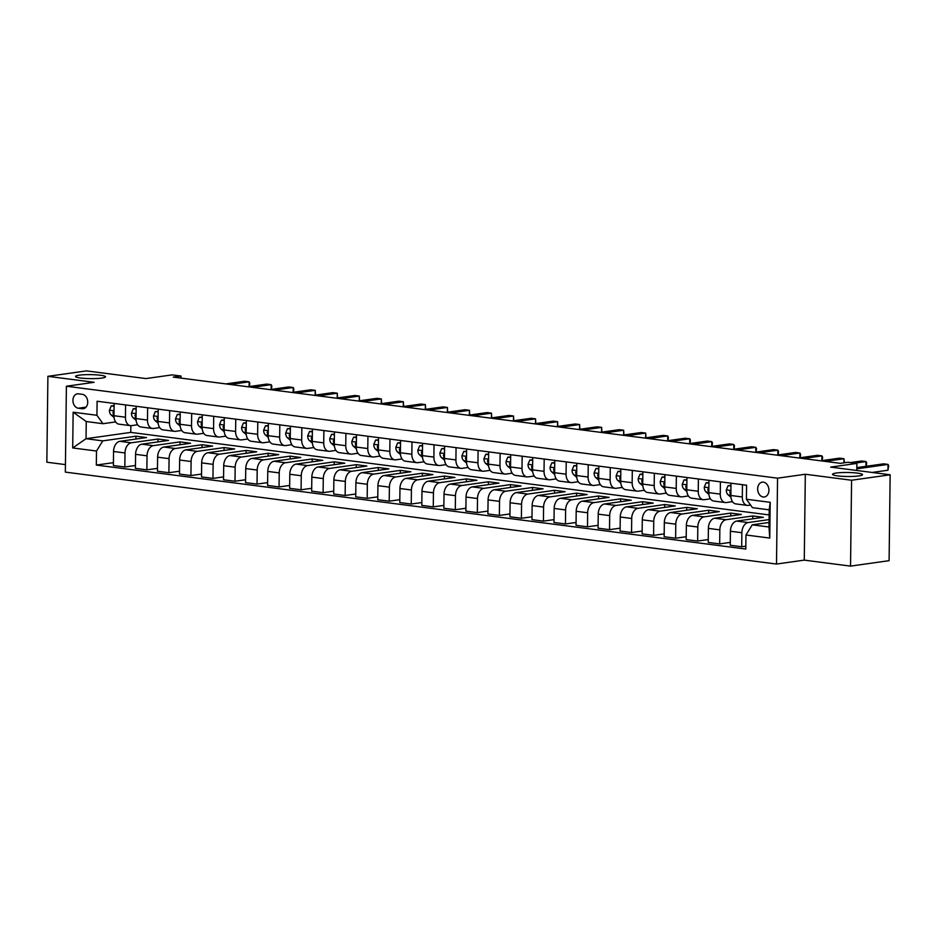<?xml version="1.0" encoding="UTF-8"?>
<svg xmlns="http://www.w3.org/2000/svg" width="937" height="937" viewBox="0 0 937 937"><rect width="100%" height="100%" fill="white"/><g stroke="black" fill="none" stroke-linecap="round" stroke-linejoin="round"><path stroke-width="1.41" d="M836.237 473.033A14.992 2.003 -179.3 0 1 852.799 472.681A14.992 2.003 -179.3 0 1 862.508 474.672A14.992 2.003 -179.3 0 1 858.796 475.949A14.992 2.003 -179.3 0 1 842.234 476.312A14.992 2.003 -179.3 0 1 832.524 474.309A14.992 2.003 -179.3 0 1 836.237 473.033M79.258 375.163A14.992 2.003 -179.3 0 1 95.82 374.812A14.992 2.003 -179.3 0 1 105.53 376.815A14.992 2.003 -179.3 0 1 101.817 378.079A14.992 2.003 -179.3 0 1 85.255 378.443A14.992 2.003 -179.3 0 1 75.546 376.44A14.992 2.003 -179.3 0 1 79.258 375.163M763.386 482.145A7.496 5.599 -98 0 0 762.249 482.157A7.496 5.599 -98 0 0 757.67 489.606A7.496 5.599 -98 0 0 763.198 497.008A7.496 5.599 -98 0 0 764.334 496.997A7.496 5.599 -98 0 0 768.914 489.547A7.496 5.599 -98 0 0 763.386 482.145M850.538 566.112L889.096 560.677L890.15 474.79L851.581 480.236L805.316 474.251L777.558 478.175L776.504 564.051L804.274 560.127L850.538 566.112L851.581 480.236M777.558 478.175L66.398 386.231L65.344 472.107L776.504 564.051M66.398 386.231L94.168 382.308L47.904 376.323L46.85 462.21L65.438 464.611M47.904 376.323L86.462 370.888L145.949 378.571L172.174 374.882L180.982 376.018L173.275 377.107L840.36 463.346L848.079 462.257L856.886 463.405L830.662 467.106L890.15 474.79M78.31 408.227L82.187 408.731A7.262 5.423 -98 0 0 83.288 408.719A7.262 5.423 -98 0 0 87.715 401.505A7.262 5.423 -98 0 0 82.362 394.336L78.485 393.833A7.262 5.423 -98 0 0 77.384 393.845A7.262 5.423 -98 0 0 72.957 401.059A7.262 5.423 -98 0 0 78.31 408.227L86.063 407.126M96.499 451.025L72.699 447.956L73.145 412.21L96.933 415.278L102.988 423.7L86.251 421.533L86.04 438.703L102.777 440.87L96.499 451.025L96.324 465.068L745.793 549.035L745.969 534.992L752.247 524.837L768.996 527.004L769.207 509.833L752.458 507.667L746.402 499.245L770.202 502.326L769.757 538.072L745.969 534.992M746.402 499.245L746.578 485.214L97.108 401.235L96.933 415.278M856.805 470.479L856.886 463.405M180.958 378.103L180.982 376.018M130.852 425.667L130.77 432.39L86.04 438.703L72.699 447.956M102.988 423.7L115.626 421.919M742.455 484.675L742.303 496.973A9.37 6.102 97.4 0 0 747.281 505.394A9.37 6.102 97.4 0 0 748.37 505.383L750.596 505.066M720.424 481.829L720.272 494.115A9.37 6.102 97.4 0 0 725.25 502.537A9.37 6.102 97.4 0 0 726.339 502.537L732.488 501.67M698.393 478.983L698.252 491.269A9.37 6.102 97.4 0 0 703.218 499.69A9.37 6.102 97.4 0 0 704.308 499.69L710.457 498.824M676.362 476.137L676.221 488.423A9.37 6.102 97.4 0 0 681.187 496.844A9.37 6.102 97.4 0 0 682.277 496.833L688.426 495.966M654.331 473.279L654.19 485.577A9.37 6.102 97.4 0 0 659.156 493.998A9.37 6.102 97.4 0 0 660.245 493.986L666.394 493.12M632.299 470.433L632.159 482.731A9.37 6.102 97.4 0 0 637.125 491.152A9.37 6.102 97.4 0 0 638.214 491.14L644.363 490.274M610.268 467.586L610.128 479.885A9.37 6.102 97.4 0 0 615.094 488.306A9.37 6.102 97.4 0 0 616.183 488.294L622.332 487.427M588.237 464.74L588.096 477.027A9.37 6.102 97.4 0 0 593.062 485.448A9.37 6.102 97.4 0 0 594.152 485.448L600.301 484.581M566.217 461.894L566.065 474.181A9.37 6.102 97.4 0 0 571.031 482.602A9.37 6.102 97.4 0 0 572.12 482.602L578.27 481.723M544.186 459.036L544.034 471.334A9.37 6.102 97.4 0 0 549 479.756A9.37 6.102 97.4 0 0 550.089 479.744L556.238 478.877M522.155 456.19L522.003 468.488A9.37 6.102 97.4 0 0 526.969 476.91A9.37 6.102 97.4 0 0 528.058 476.898L534.207 476.031M500.124 453.344L499.971 465.642A9.37 6.102 97.4 0 0 504.938 474.063A9.37 6.102 97.4 0 0 506.027 474.052L512.176 473.185M478.093 450.498L477.94 462.784A9.37 6.102 97.4 0 0 482.906 471.206A9.37 6.102 97.4 0 0 483.996 471.206L490.145 470.339M456.061 447.652L455.909 459.938A9.37 6.102 97.4 0 0 460.875 468.359A9.37 6.102 97.4 0 0 461.964 468.359L468.113 467.481M434.03 444.794L433.878 457.092A9.37 6.102 97.4 0 0 438.844 465.513A9.37 6.102 97.4 0 0 439.933 465.502L446.082 464.635M411.999 441.948L411.847 454.246A9.37 6.102 97.4 0 0 416.813 462.667A9.37 6.102 97.4 0 0 417.902 462.655L424.051 461.789M389.968 439.102L389.815 451.4A9.37 6.102 97.4 0 0 394.782 459.821A9.37 6.102 97.4 0 0 395.871 459.809L402.02 458.943M367.936 436.255L367.784 448.554A9.37 6.102 97.4 0 0 372.75 456.975A9.37 6.102 97.4 0 0 373.84 456.963L379.989 456.096M345.905 433.409L345.753 445.696A9.37 6.102 97.4 0 0 350.719 454.117A9.37 6.102 97.4 0 0 351.808 454.117L357.957 453.25M323.874 430.563L323.722 442.85A9.37 6.102 97.4 0 0 328.688 451.271A9.37 6.102 97.4 0 0 329.777 451.271L335.926 450.392M301.843 427.705L301.691 440.003A9.37 6.102 97.4 0 0 306.657 448.425A9.37 6.102 97.4 0 0 307.746 448.413L313.895 447.546M279.812 424.859L279.659 437.157A9.37 6.102 97.4 0 0 284.625 445.579A9.37 6.102 97.4 0 0 285.715 445.567L291.864 444.7M257.78 422.013L257.628 434.311A9.37 6.102 97.4 0 0 262.594 442.732A9.37 6.102 97.4 0 0 263.684 442.721L269.844 441.854M235.749 419.167L235.597 431.453A9.37 6.102 97.4 0 0 240.563 439.875A9.37 6.102 97.4 0 0 241.652 439.875L247.813 439.008M213.718 416.321L213.566 428.607A9.37 6.102 97.4 0 0 218.532 437.029A9.37 6.102 97.4 0 0 219.621 437.029L225.782 436.15M191.687 413.463L191.535 425.761A9.37 6.102 97.4 0 0 196.501 434.182A9.37 6.102 97.4 0 0 197.59 434.171L203.751 433.304M169.656 410.617L169.503 422.915A9.37 6.102 97.4 0 0 174.469 431.336A9.37 6.102 97.4 0 0 175.559 431.325L181.719 430.458M147.624 407.771L147.472 420.069A9.37 6.102 97.4 0 0 152.45 428.49A9.37 6.102 97.4 0 0 153.527 428.478L159.688 427.612M125.593 404.925L125.441 417.223A9.37 6.102 97.4 0 0 130.419 425.644A9.37 6.102 97.4 0 0 131.496 425.632L137.657 424.766M135.912 439.055L135.947 436.197L102.777 440.87M135.947 436.197L146.523 437.556L119.831 441.327A9.37 6.102 97.4 0 0 113.553 451.482L113.377 465.525L124.832 467.001L135.443 465.502M157.943 441.901L157.978 439.043L131.285 442.803A9.37 6.102 97.4 0 0 125.008 452.958L124.832 467.001M157.978 439.043L168.555 440.413L141.862 444.173A9.37 6.102 97.4 0 0 135.584 454.328L135.408 468.371L146.863 469.847L157.475 468.359M179.974 444.759L180.009 441.889L153.317 445.661A9.37 6.102 97.4 0 0 147.039 455.815L146.863 469.847M180.009 441.889L190.586 443.26L163.893 447.019A9.37 6.102 97.4 0 0 157.615 457.174L157.439 471.217L168.894 472.705L179.506 471.206M202.005 447.605L202.041 444.735L175.348 448.507A9.37 6.102 97.4 0 0 169.07 458.661L168.894 472.705M202.041 444.735L212.617 446.106L185.924 449.865A9.37 6.102 97.4 0 0 179.646 460.02L179.471 474.063L190.925 475.551L201.537 474.052M224.037 450.451L224.072 447.581L197.379 451.353A9.37 6.102 97.4 0 0 191.101 461.508L190.925 475.551M224.072 447.581L234.648 448.952L207.955 452.723A9.37 6.102 97.4 0 0 201.678 462.878L201.502 476.921L212.957 478.397L223.568 476.898M246.068 453.297L246.103 450.439L219.41 454.199A9.37 6.102 97.4 0 0 213.132 464.354L212.957 478.397M246.103 450.439L256.679 451.798L229.987 455.569A9.37 6.102 97.4 0 0 223.709 465.724L223.533 479.767L234.988 481.243L245.599 479.744M268.099 456.143L268.134 453.285L241.441 457.045A9.37 6.102 97.4 0 0 235.164 467.2L234.988 481.243M268.134 453.285L278.711 454.644L252.018 458.416A9.37 6.102 97.4 0 0 245.74 468.57L245.564 482.614L257.019 484.089L267.631 482.602M290.13 458.989L290.165 456.132L263.473 459.891A9.37 6.102 97.4 0 0 257.195 470.046L257.019 484.089M290.165 456.132L300.742 457.502L274.049 461.262A9.37 6.102 97.4 0 0 267.771 471.416L267.595 485.46L279.05 486.947L289.662 485.448M312.162 461.847L312.197 458.978L285.504 462.749A9.37 6.102 97.4 0 0 279.226 472.904L279.05 486.947M312.197 458.978L322.773 460.348L296.08 464.108A9.37 6.102 97.4 0 0 289.802 474.263L289.627 488.306L301.082 489.793L311.693 488.294M334.193 464.693L334.228 461.824L307.535 465.595A9.37 6.102 97.4 0 0 301.257 475.75L301.082 489.793M334.228 461.824L344.804 463.194L318.111 466.966A9.37 6.102 97.4 0 0 311.834 477.12L311.658 491.152L323.113 492.639L333.724 491.14M356.224 467.54L356.259 464.67L329.566 468.441A9.37 6.102 97.4 0 0 323.288 478.596L323.113 492.639M356.259 464.67L366.835 466.04L340.143 469.812A9.37 6.102 97.4 0 0 333.865 479.967L333.689 494.01L345.144 495.486L355.755 493.986M378.255 470.386L378.29 467.528L351.598 471.288A9.37 6.102 97.4 0 0 345.32 481.442L345.144 495.486M378.29 467.528L388.867 468.887L362.174 472.658A9.37 6.102 97.4 0 0 355.896 482.813L355.72 496.856L367.175 498.332L377.787 496.833M400.286 473.232L400.322 470.374L373.629 474.134A9.37 6.102 97.4 0 0 367.351 484.288L367.175 498.332M400.322 470.374L410.898 471.744L384.205 475.504A9.37 6.102 97.4 0 0 377.927 485.659L377.752 499.702L389.206 501.178L399.818 499.69M422.318 476.09L422.353 473.22L395.66 476.992A9.37 6.102 97.4 0 0 389.382 487.146L389.206 501.178M422.353 473.22L432.917 474.59L406.236 478.35A9.37 6.102 97.4 0 0 399.958 488.505L399.783 502.548L411.238 504.036L421.849 502.537M444.349 478.936L444.384 476.066L417.691 479.838A9.37 6.102 97.4 0 0 411.413 489.992L411.238 504.036M444.384 476.066L454.949 477.437L428.268 481.196A9.37 6.102 97.4 0 0 421.978 491.351L421.814 505.394L433.269 506.882L443.88 505.383M466.38 481.782L466.415 478.912L439.722 482.684A9.37 6.102 97.4 0 0 433.444 492.839L433.269 506.882M466.415 478.912L476.98 480.283L450.299 484.054A9.37 6.102 97.4 0 0 444.009 494.209L443.845 508.252L455.3 509.728L465.912 508.229M488.411 484.628L488.446 481.77L461.754 485.53A9.37 6.102 97.4 0 0 455.476 495.685L455.3 509.728M488.446 481.77L499.011 483.129L472.33 486.9A9.37 6.102 97.4 0 0 466.04 497.055L465.876 511.098L477.331 512.574L487.943 511.075M510.442 487.474L510.478 484.616L483.785 488.376A9.37 6.102 97.4 0 0 477.507 498.531L477.331 512.574M510.478 484.616L521.042 485.975L494.361 489.746A9.37 6.102 97.4 0 0 488.072 499.901L487.908 513.944L499.362 515.42L509.974 513.933M532.462 490.32L532.497 487.463L505.816 491.222A9.37 6.102 97.4 0 0 499.526 501.377L499.362 515.42M532.497 487.463L543.073 488.833L516.392 492.593A9.37 6.102 97.4 0 0 510.103 502.747L509.939 516.791L521.394 518.278L532.005 516.779M554.493 493.178L554.528 490.309L527.847 494.08A9.37 6.102 97.4 0 0 521.558 504.235L521.394 518.278M554.528 490.309L565.105 491.679L538.424 495.439A9.37 6.102 97.4 0 0 532.134 505.593L531.97 519.637L543.425 521.124L554.036 519.625M576.524 496.024L576.56 493.155L549.878 496.926A9.37 6.102 97.4 0 0 543.589 507.081L543.425 521.124M576.56 493.155L587.136 494.525L560.455 498.297A9.37 6.102 97.4 0 0 554.165 508.451L554.001 522.483L565.456 523.97L576.068 522.471M598.556 498.871L598.591 496.001L571.91 499.772A9.37 6.102 97.4 0 0 565.62 509.927L565.456 523.97M598.591 496.001L609.167 497.371L582.486 501.143A9.37 6.102 97.4 0 0 576.196 511.297L576.032 525.341L587.487 526.817L598.099 525.317M620.587 501.717L620.622 498.859L593.941 502.619A9.37 6.102 97.4 0 0 587.651 512.773L587.487 526.817M620.622 498.859L631.198 500.217L604.517 503.989A9.37 6.102 97.4 0 0 598.228 514.144L598.064 528.187L609.518 529.663L620.13 528.163M642.618 504.563L642.653 501.705L615.972 505.465A9.37 6.102 97.4 0 0 609.682 515.619L609.518 529.663M642.653 501.705L653.23 503.075L626.548 506.835A9.37 6.102 97.4 0 0 620.259 516.99L620.095 531.033L631.55 532.509L642.161 531.021M664.649 507.421L664.684 504.551L638.003 508.322A9.37 6.102 97.4 0 0 631.714 518.477L631.55 532.509M664.684 504.551L675.261 505.921L648.58 509.681A9.37 6.102 97.4 0 0 642.29 519.836L642.126 533.879L653.581 535.367L664.181 533.867M686.68 510.267L686.716 507.397L660.035 511.169A9.37 6.102 97.4 0 0 653.745 521.323L653.581 535.367M686.716 507.397L697.292 508.768L670.611 512.527A9.37 6.102 97.4 0 0 664.321 522.682L664.157 536.725L675.612 538.213L686.212 536.714M708.712 513.113L708.747 510.243L682.066 514.015A9.37 6.102 97.4 0 0 675.776 524.17L675.612 538.213M708.747 510.243L719.323 511.614L692.642 515.385A9.37 6.102 97.4 0 0 686.352 525.54L686.177 539.583L697.643 541.059L708.243 539.56M730.743 515.959L730.778 513.101L704.097 516.861A9.37 6.102 97.4 0 0 697.807 527.016L697.643 541.059M730.778 513.101L741.354 514.46L714.673 518.231A9.37 6.102 97.4 0 0 708.384 528.386L708.208 542.429L719.675 543.905L730.274 542.406M752.774 518.805L752.809 515.947L726.128 519.707A9.37 6.102 97.4 0 0 719.839 529.862L719.675 543.905M752.809 515.947L763.386 517.306L736.705 521.077A9.37 6.102 97.4 0 0 730.415 531.232L730.239 545.275L741.706 546.751L745.829 546.177M769.09 519.602L748.159 522.553A9.37 6.102 97.4 0 0 741.87 532.708L741.706 546.751M769.054 522.471L752.247 524.837M130.77 432.39L769.148 514.928M114.138 403.437L113.986 415.735A9.37 6.102 97.4 0 0 118.952 424.156L130.419 425.644M96.324 465.068L113.412 462.655M136.17 406.295L136.017 418.581A9.37 6.102 97.4 0 0 140.983 427.003L152.45 428.49M158.201 409.141L158.048 421.427A9.37 6.102 97.4 0 0 163.015 429.849L174.469 431.336M180.232 411.987L180.08 424.285A9.37 6.102 97.4 0 0 185.046 432.707L196.501 434.182M202.263 414.833L202.111 427.131A9.37 6.102 97.4 0 0 207.077 435.553L218.532 437.029M224.294 417.679L224.142 429.978A9.37 6.102 97.4 0 0 229.108 438.399L240.563 439.875M246.326 420.537L246.173 432.824A9.37 6.102 97.4 0 0 251.139 441.245L262.594 442.732M268.357 423.383L268.205 435.67A9.37 6.102 97.4 0 0 273.171 444.091L284.625 445.579M290.388 426.23L290.236 438.528A9.37 6.102 97.4 0 0 295.202 446.949L306.657 448.425M312.419 429.076L312.267 441.374A9.37 6.102 97.4 0 0 317.233 449.795L328.688 451.271M334.45 431.922L334.298 444.22A9.37 6.102 97.4 0 0 339.264 452.641L350.719 454.117M356.482 434.768L356.329 447.066A9.37 6.102 97.4 0 0 361.295 455.487L372.75 456.975M378.513 437.626L378.361 449.912A9.37 6.102 97.4 0 0 383.327 458.334L394.782 459.821M400.544 440.472L400.392 452.758A9.37 6.102 97.4 0 0 405.358 461.18L416.813 462.667M422.575 443.318L422.423 455.616A9.37 6.102 97.4 0 0 427.389 464.038L438.844 465.513M444.606 446.164L444.454 458.462A9.37 6.102 97.4 0 0 449.42 466.884L460.875 468.359M466.638 449.01L466.485 461.309A9.37 6.102 97.4 0 0 471.452 469.73L482.906 471.206M488.657 451.868L488.517 464.155A9.37 6.102 97.4 0 0 493.483 472.576L504.938 474.063M510.688 454.714L510.548 467.001A9.37 6.102 97.4 0 0 515.514 475.422L526.969 476.91M532.72 457.561L532.579 469.859A9.37 6.102 97.4 0 0 537.545 478.28L549 479.756M554.751 460.407L554.61 472.705A9.37 6.102 97.4 0 0 559.576 481.126L571.031 482.602M576.782 463.253L576.642 475.551A9.37 6.102 97.4 0 0 581.608 483.972L593.062 485.448M598.813 466.111L598.673 478.397A9.37 6.102 97.4 0 0 603.639 486.818L615.094 488.306M620.844 468.957L620.692 481.243A9.37 6.102 97.4 0 0 625.67 489.664L637.125 491.152M642.876 471.803L642.723 484.089A9.37 6.102 97.4 0 0 647.701 492.511L659.156 493.998M664.907 474.649L664.755 486.947A9.37 6.102 97.4 0 0 669.732 495.368L681.187 496.844M686.938 477.495L686.786 489.793A9.37 6.102 97.4 0 0 691.764 498.215L703.218 499.69M708.969 480.341L708.817 492.639A9.37 6.102 97.4 0 0 713.795 501.061L725.25 502.537M731.001 483.199L730.848 495.486A9.37 6.102 97.4 0 0 735.826 503.907L747.281 505.394M86.251 421.533L73.145 412.21M770.202 502.326L769.207 509.833M769.757 538.072L768.996 527.004M805.316 474.251L804.274 560.127M114.103 406.236L111.245 405.873L109.43 410.277A6.208 4.041 97.4 0 0 111.21 415.044L114.08 417.504M114.115 405.698L111.245 405.873M249.078 386.583L249.137 381.816L230.279 384.475M249.406 386.536L249.804 383.104L249.137 381.816L244.733 381.242L225.876 383.901M114.045 411.249L112.944 412.432A6.208 4.041 97.4 0 0 113.998 414.88M136.134 409.082L133.277 408.719L131.461 413.135A6.208 4.041 97.4 0 0 133.241 417.902L136.111 420.35M136.146 408.544L133.277 408.719M271.109 389.441L271.168 384.662L252.311 387.321M271.437 389.394L271.835 385.95L271.168 384.662L266.764 384.088L247.907 386.758M136.076 414.095L134.975 415.278A6.208 4.041 97.4 0 0 136.029 417.726M158.166 411.94L155.308 411.566L153.492 415.981A6.208 4.041 97.4 0 0 155.273 420.748L158.142 423.208M158.177 411.39L155.308 411.566M293.14 392.287L293.199 387.508L274.342 390.167M293.468 392.24L293.867 388.796L293.199 387.508L288.795 386.934L269.938 389.605M158.107 416.942L157.006 418.125A6.208 4.041 97.4 0 0 158.06 420.584M180.197 414.786L177.339 414.412L175.524 418.827A6.208 4.041 97.4 0 0 177.304 423.594L180.173 426.054M180.209 414.236L177.339 414.412M315.172 395.133L315.23 390.354L296.373 393.025M315.5 395.086L315.23 390.354L310.826 389.792L291.969 392.451M180.138 419.799L179.037 420.971A6.208 4.041 97.4 0 0 180.091 423.43M202.228 417.633L199.37 417.258L197.555 421.673A6.208 4.041 97.4 0 0 199.335 426.44L202.205 428.9M202.24 417.094L199.37 417.258M337.203 397.979L337.261 393.2L318.404 395.871M337.531 397.932L337.261 393.2L332.858 392.638L314 395.297M202.169 422.646L201.068 423.829A6.208 4.041 97.4 0 0 202.123 426.276M224.259 420.479L221.401 420.116L219.586 424.52A6.208 4.041 97.4 0 0 221.366 429.287L224.236 431.746M224.271 419.94L221.401 420.116M359.234 400.825L359.293 396.058L340.436 398.717M359.562 400.778L359.293 396.058L354.889 395.484L336.02 398.143M224.201 425.492L223.1 426.675A6.208 4.041 97.4 0 0 224.154 429.123M246.29 423.325L243.433 422.962L241.617 427.377A6.208 4.041 97.4 0 0 243.397 432.144L246.267 434.592M246.29 422.786L243.433 422.962M381.265 403.671L381.324 398.904L362.467 401.563M381.593 403.624L381.324 398.904L376.92 398.33L358.051 400.989M246.232 428.338L245.131 429.521A6.208 4.041 97.4 0 0 246.185 431.969M268.322 426.171L265.464 425.808L263.648 430.224A6.208 4.041 97.4 0 0 265.429 434.991L268.298 437.45M268.322 425.632L265.464 425.808M403.297 406.529L403.355 401.75L384.498 404.409M403.624 406.482L403.355 401.75L398.951 401.177L380.082 403.847M268.263 431.184L267.162 432.367A6.208 4.041 97.4 0 0 268.216 434.827M290.353 429.029L287.495 428.654L285.68 433.07A6.208 4.041 97.4 0 0 287.46 437.837L290.329 440.296M290.353 428.478L287.495 428.654M425.328 409.375L425.386 404.597L406.529 407.255M425.656 409.328L425.386 404.597L420.982 404.034L402.114 406.693M290.294 434.042L289.193 435.213A6.208 4.041 97.4 0 0 290.247 437.673M312.384 431.875L309.526 431.5L307.711 435.916A6.208 4.041 97.4 0 0 309.491 440.683L312.361 443.142M312.384 431.336L309.526 431.5M447.359 412.221L447.417 407.443L428.56 410.113M447.687 412.175L447.417 407.443L443.014 406.881L424.145 409.539M312.326 436.888L311.225 438.059A6.208 4.041 97.4 0 0 312.279 440.519M334.415 434.721L331.557 434.346L329.742 438.762A6.208 4.041 97.4 0 0 331.522 443.529L334.392 445.989M334.415 434.182L331.557 434.346M469.39 415.068L469.449 410.301L450.592 412.959M469.718 415.021L469.449 410.301L465.045 409.727L446.176 412.385M334.357 439.734L333.256 440.917A6.208 4.041 97.4 0 0 334.31 443.365M356.447 437.567L353.589 437.204L351.773 441.608A6.208 4.041 97.4 0 0 353.554 446.375L356.423 448.835M356.447 437.029L353.589 437.204M491.421 417.914L491.48 413.147L472.611 415.805M491.749 417.867L491.48 413.147L487.076 412.573L468.207 415.232M356.388 442.58L355.287 443.763A6.208 4.041 97.4 0 0 356.341 446.211M378.478 440.413L375.62 440.05L373.804 444.466A6.208 4.041 97.4 0 0 375.585 449.233L378.454 451.681M378.478 439.875L375.62 440.05M513.453 420.772L513.511 415.993L494.642 418.652M513.781 420.725L513.511 415.993L509.096 415.419L490.238 418.089M378.419 445.426L377.318 446.609A6.208 4.041 97.4 0 0 378.372 449.057M400.509 443.271L397.651 442.896L395.824 447.312A6.208 4.041 97.4 0 0 397.616 452.079L400.486 454.539M400.509 442.721L397.651 442.896M535.484 423.618L535.542 418.839L516.674 421.498M535.812 423.571L535.542 418.839L531.127 418.277L512.27 420.936M400.439 448.273L399.349 449.455A6.208 4.041 97.4 0 0 400.404 451.915M422.54 446.117L419.682 445.743L417.855 450.158A6.208 4.041 97.4 0 0 419.647 454.925L422.517 457.385M422.54 445.567L419.682 445.743M557.515 426.464L557.574 421.685L538.705 424.356M557.843 426.417L557.574 421.685L553.158 421.123L534.301 423.782M422.47 451.13L421.381 452.302A6.208 4.041 97.4 0 0 422.435 454.761M444.571 448.964L441.714 448.589L439.886 453.004A6.208 4.041 97.4 0 0 441.678 457.771L444.548 460.231M444.571 448.425L441.714 448.589M579.546 429.31L579.605 424.543L560.736 427.202M579.874 429.263L579.605 424.543L575.189 423.969L556.332 426.628M444.501 453.976L443.412 455.159A6.208 4.041 97.4 0 0 444.466 457.607M466.603 451.81L463.745 451.447L461.918 455.85A6.208 4.041 97.4 0 0 463.71 460.617L466.579 463.077M466.603 451.271L463.745 451.447M601.577 432.156L601.636 427.389L582.767 430.048M601.905 432.109L601.636 427.389L597.22 426.815L578.363 429.474M466.532 456.823L465.443 458.006A6.208 4.041 97.4 0 0 466.497 460.454M488.634 454.656L485.776 454.293L483.949 458.708A6.208 4.041 97.4 0 0 485.741 463.475L488.61 465.923M488.634 454.117L485.776 454.293M623.609 435.002L623.667 430.235L604.798 432.894M623.937 434.955L623.667 430.235L619.252 429.661L600.394 432.32M488.564 459.669L487.474 460.852A6.208 4.041 97.4 0 0 488.528 463.3M510.665 457.502L507.807 457.139L505.98 461.554A6.208 4.041 97.4 0 0 507.772 466.321L510.642 468.781M510.665 456.963L507.807 457.139M645.64 437.86L645.698 433.081L626.83 435.74M645.968 437.813L645.698 433.081L641.283 432.507L622.426 435.178M510.595 462.515L509.505 463.698A6.208 4.041 97.4 0 0 510.56 466.157M532.696 460.36L529.838 459.985L528.011 464.401A6.208 4.041 97.4 0 0 529.803 469.168L532.673 471.627M532.696 459.809L529.838 459.985M667.659 440.706L667.718 435.928L648.861 438.586M667.999 440.659L668.386 437.216L667.718 435.928L663.314 435.365L644.457 438.024M532.626 465.373L531.537 466.544A6.208 4.041 97.4 0 0 532.591 469.004M554.716 463.206L551.87 462.831L550.042 467.247A6.208 4.041 97.4 0 0 551.834 472.014L554.704 474.473M554.727 462.667L551.87 462.831M689.691 443.552L689.749 438.774L670.892 441.444M690.03 443.506L690.417 440.062L689.749 438.774L685.345 438.211L666.488 440.87M554.657 468.219L553.568 469.39A6.208 4.041 97.4 0 0 554.61 471.85M576.747 466.052L573.901 465.677L572.074 470.093A6.208 4.041 97.4 0 0 573.866 474.86L576.735 477.32M576.759 465.513L573.901 465.677M711.722 446.399L711.78 441.632L692.923 444.29M712.061 446.352L712.448 442.908L711.78 441.632L707.376 441.058L688.519 443.716M576.688 471.065L575.599 472.248A6.208 4.041 97.4 0 0 576.642 474.696M598.778 468.898L595.92 468.535L594.105 472.951A6.208 4.041 97.4 0 0 595.885 477.706L598.766 480.166M598.79 468.359L595.92 468.535M733.753 449.245L733.812 444.478L714.954 447.136M734.093 449.198L734.479 445.766L733.812 444.478L729.408 443.904L710.551 446.562M598.72 473.911L597.63 475.094A6.208 4.041 97.4 0 0 598.673 477.542M620.809 471.744L617.952 471.381L616.136 475.797A6.208 4.041 97.4 0 0 617.916 480.564L620.786 483.012M620.821 471.206L617.952 471.381M755.784 452.102L755.843 447.324L736.986 449.983M756.124 452.056L756.51 448.612L755.843 447.324L751.439 446.75L732.582 449.42M620.751 476.757L619.662 477.94A6.208 4.041 97.4 0 0 620.704 480.388M642.841 474.602L639.983 474.227L638.167 478.643A6.208 4.041 97.4 0 0 639.948 483.41L642.817 485.87M642.852 474.052L639.983 474.227M777.815 454.949L777.874 450.17L759.017 452.829M778.155 454.902L778.542 451.458L777.874 450.17L773.47 449.608L754.613 452.266M642.782 479.603L641.681 480.786A6.208 4.041 97.4 0 0 642.735 483.246M664.872 477.448L662.014 477.074L660.198 481.489A6.208 4.041 97.4 0 0 661.979 486.256L664.848 488.716M664.883 476.898L662.014 477.074M799.847 457.795L799.905 453.016L781.048 455.687M800.186 457.748L800.573 454.304L799.905 453.016L795.501 452.454L776.644 455.113M664.813 482.461L663.712 483.633A6.208 4.041 97.4 0 0 664.766 486.092M686.903 480.294L684.045 479.92L682.23 484.335A6.208 4.041 97.4 0 0 684.01 489.102L686.88 491.562M686.915 479.756L684.045 479.92M821.878 460.641L821.936 455.874L803.079 458.533M822.217 460.594L822.604 457.151L821.936 455.874L817.532 455.3L798.675 457.959M686.844 485.307L685.743 486.49A6.208 4.041 97.4 0 0 686.798 488.938M708.934 483.141L706.076 482.778L704.261 487.181A6.208 4.041 97.4 0 0 706.041 491.948L708.911 494.408M708.946 482.602L706.076 482.778M843.921 462.843L843.968 458.72L825.11 461.379M844.46 462.773L843.968 458.72L839.564 458.146L820.707 460.805M708.876 488.154L707.775 489.337A6.208 4.041 97.4 0 0 708.829 491.784M730.965 485.987L728.108 485.624L726.292 490.039A6.208 4.041 97.4 0 0 728.072 494.806L730.942 497.254M730.977 485.448L728.108 485.624M865.94 466.333L865.999 461.566L854.86 463.136M866.28 466.286L866.666 462.855L865.999 461.566L861.595 460.992L850.445 462.573M730.907 491L729.806 492.183A6.208 4.041 97.4 0 0 730.86 494.631M872.089 472.459L887.96 470.222L888.03 464.412L856.828 468.816M887.96 470.222L888.698 465.701L888.03 464.412L883.626 463.838L856.84 467.622M131.285 442.803L119.831 441.327M153.317 445.661L141.862 444.173M175.348 448.507L163.893 447.019M197.379 451.353L185.924 449.865M219.41 454.199L207.955 452.723M241.441 457.045L229.987 455.569M263.473 459.891L252.018 458.416M285.504 462.749L274.049 461.262M307.535 465.595L296.08 464.108M329.566 468.441L318.111 466.966M351.598 471.288L340.143 469.812M373.629 474.134L362.174 472.658M395.66 476.992L384.205 475.504M417.691 479.838L406.236 478.35M439.722 482.684L428.268 481.196M461.754 485.53L450.299 484.054M483.785 488.376L472.33 486.9M505.816 491.222L494.361 489.746M527.847 494.08L516.392 492.593M549.878 496.926L538.424 495.439M571.91 499.772L560.455 498.297M593.941 502.619L582.486 501.143M615.972 505.465L604.517 503.989M638.003 508.322L626.548 506.835M660.035 511.169L648.58 509.681M682.066 514.015L670.611 512.527M704.097 516.861L692.642 515.385M726.128 519.707L714.673 518.231M748.159 522.553L736.705 521.077M125.008 452.958L113.553 451.482M125.441 417.223L113.986 415.735M147.472 420.069L136.017 418.581M147.039 455.815L135.584 454.328M169.503 422.915L158.048 421.427M169.07 458.661L157.615 457.174M191.535 425.761L180.08 424.285M191.101 461.508L179.646 460.02M213.566 428.607L202.111 427.131M213.132 464.354L201.678 462.878M235.597 431.453L224.142 429.978M235.164 467.2L223.709 465.724M257.628 434.311L246.173 432.824M257.195 470.046L245.74 468.57M279.659 437.157L268.205 435.67M279.226 472.904L267.771 471.416M301.691 440.003L290.236 438.528M301.257 475.75L289.802 474.263M323.722 442.85L312.267 441.374M323.288 478.596L311.834 477.12M345.753 445.696L334.298 444.22M345.32 481.442L333.865 479.967M367.784 448.554L356.329 447.066M367.351 484.288L355.896 482.813M389.815 451.4L378.361 449.912M389.382 487.146L377.927 485.659M411.847 454.246L400.392 452.758M411.413 489.992L399.958 488.505M433.878 457.092L422.423 455.616M433.444 492.839L421.978 491.351M455.909 459.938L444.454 458.462M455.476 495.685L444.009 494.209M477.94 462.784L466.485 461.309M477.507 498.531L466.04 497.055M499.971 465.642L488.517 464.155M499.526 501.377L488.072 499.901M522.003 468.488L510.548 467.001M521.558 504.235L510.103 502.747M544.034 471.334L532.579 469.859M543.589 507.081L532.134 505.593M566.065 474.181L554.61 472.705M565.62 509.927L554.165 508.451M588.096 477.027L576.642 475.551M587.651 512.773L576.196 511.297M610.128 479.885L598.673 478.397M609.682 515.619L598.228 514.144M632.159 482.731L620.692 481.243M631.714 518.477L620.259 516.99M654.19 485.577L642.723 484.089M653.745 521.323L642.29 519.836M676.221 488.423L664.755 486.947M675.776 524.17L664.321 522.682M698.252 491.269L686.786 489.793M697.807 527.016L686.352 525.54M720.272 494.115L708.817 492.639M719.839 529.862L708.384 528.386M742.303 496.973L730.848 495.486M741.87 532.708L730.415 531.232M84.353 408.427L82.187 408.731M114.045 410.769L109.477 410.172M113.998 415.407L111.21 415.044M114.033 412.28L112.944 412.432M136.076 413.615L131.508 413.018M136.017 418.253L133.241 417.902M136.064 415.126L134.975 415.278M158.107 416.461L153.539 415.864M158.048 421.1L155.273 420.748M158.095 417.972L157.006 418.125M180.138 419.307L175.57 418.722M180.08 423.957L177.304 423.594M180.127 420.818L179.037 420.971M202.169 422.154L197.602 421.568M202.111 426.803L199.335 426.44M202.158 423.665L201.068 423.829M224.201 425L219.633 424.414M224.142 429.65L221.366 429.287M224.189 426.522L223.1 426.675M246.232 427.858L241.664 427.26M246.173 432.496L243.397 432.144M246.22 429.369L245.131 429.521M268.263 430.704L263.684 430.106M268.205 435.342L265.429 434.991M268.251 432.215L267.162 432.367M290.294 433.55L285.715 432.964M290.236 438.2L287.46 437.837M290.283 435.061L289.193 435.213M312.326 436.396L307.746 435.81M312.267 441.046L309.491 440.683M312.314 437.907L311.225 438.059M334.357 439.242L329.777 438.657M334.298 443.892L331.522 443.529M334.333 440.765L333.256 440.917M356.388 442.1L351.808 441.503M356.329 446.738L353.554 446.375M356.365 443.611L355.287 443.763M378.419 444.946L373.84 444.349M378.361 449.584L375.585 449.233M378.396 446.457L377.318 446.609M400.45 447.792L395.871 447.195M400.392 452.442L397.616 452.079M400.427 449.303L399.349 449.455M422.482 450.638L417.902 450.053M422.423 455.288L419.647 454.925M422.458 452.149L421.381 452.302M444.513 453.485L439.933 452.899M444.454 458.134L441.678 457.771M444.489 454.995L443.412 455.159M466.544 456.342L461.964 455.745M466.485 460.981L463.71 460.617M466.521 457.853L465.443 458.006M488.575 459.189L483.996 458.591M488.517 463.827L485.741 463.475M488.552 460.699L487.474 460.852M510.606 462.035L506.027 461.437M510.548 466.673L507.772 466.321M510.583 463.546L509.505 463.698M532.638 464.881L528.058 464.295M532.579 469.531L529.803 469.168M532.614 466.392L531.537 466.544M554.669 467.727L550.089 467.141M554.61 472.377L551.834 472.014M554.645 469.238L553.568 469.39M576.7 470.573L572.12 469.987M576.642 475.223L573.866 474.86M576.677 472.096L575.599 472.248M598.731 473.431L594.152 472.834M598.673 478.069L595.885 477.706M598.708 474.942L597.63 475.094M620.762 476.277L616.183 475.68M620.704 480.915L617.916 480.564M620.739 477.788L619.662 477.94M642.794 479.123L638.214 478.526M642.735 483.773L639.948 483.41M642.77 480.634L641.681 480.786M664.825 481.969L660.245 481.384M664.766 486.619L661.979 486.256M664.801 483.48L663.712 483.633M686.856 484.816L682.277 484.23M686.798 489.465L684.01 489.102M686.833 486.326L685.743 486.49M708.887 487.673L704.308 487.076M708.829 492.312L706.041 491.948M708.864 489.184L707.775 489.337M730.919 490.519L726.339 489.922M730.86 495.158L728.072 494.806M730.895 492.03L729.806 492.183"/></g></svg>
